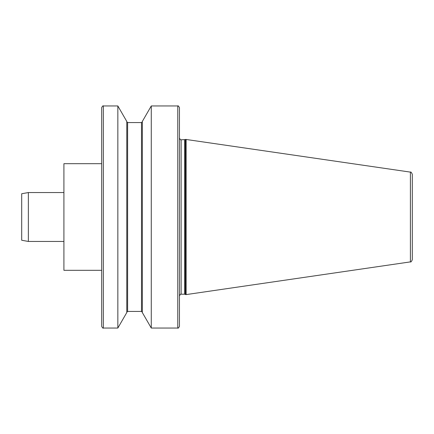 <?xml version="1.0" encoding="UTF-8"?>
<svg xmlns="http://www.w3.org/2000/svg" width="434" height="434" viewBox="0 0 434 434"><rect width="100%" height="100%" fill="white"/><g stroke="black" fill="none" stroke-linecap="round" stroke-linejoin="round"><path stroke-width="0.65" d="M63.917 270.322L63.917 163.678L101.686 163.678L101.686 217L101.686 107.621C102.516 106.037 103.07 105.484 103.352 105.956L103.352 328.044C103.07 328.516 102.516 327.963 101.686 326.379L101.686 217L101.686 270.322L63.917 270.322M410.401 172.114C410.846 171.658 411.481 172.39 412.3 174.311L412.3 259.689C411.481 261.61 410.846 262.342 410.401 261.886L410.401 172.114L185.671 139.401L185.671 294.599L186.115 294.599L186.115 139.401M179.448 217L179.448 138.126C180.322 139.715 180.875 140.274 181.119 139.791L181.119 294.209C180.875 293.726 180.322 294.285 179.448 295.874M179.448 107.621L179.448 326.379C178.58 327.968 178.027 328.527 177.783 328.044L177.783 105.956C178.027 105.473 178.58 106.032 179.448 107.621M177.783 328.044L151.276 328.044L151.276 105.956L177.783 105.956M117.842 105.956L117.842 328.044L126.782 312.556L126.782 121.444L117.842 105.956L103.352 105.956M151.276 328.044L142.336 312.556L142.336 121.444L151.276 105.956M21.7 217L21.7 193.738L28.367 192.56L28.367 241.44L21.7 240.262L21.7 217M185.671 294.599L185.383 294.431L185.383 139.569L181.119 139.791M185.383 294.431L184.553 294.209L184.553 139.791M127.618 122.572L127.618 311.428L141.5 311.428L141.5 122.572L127.618 122.572L126.782 121.737M410.401 261.886L186.115 294.599M184.553 294.209L181.119 294.209M117.842 328.044L103.352 328.044M127.618 311.428L126.782 312.263M141.5 311.428L142.336 312.263M141.5 122.572L142.336 121.737M185.383 139.569L185.671 139.401M63.917 192.56L28.367 192.56M63.917 241.44L28.367 241.44"/></g></svg>
